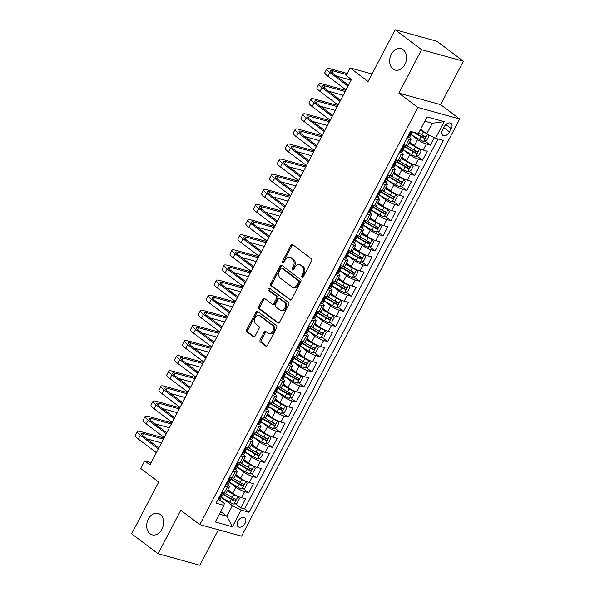 <?xml version="1.0" encoding="UTF-8"?>
<svg xmlns="http://www.w3.org/2000/svg" width="595" height="595" viewBox="0 0 595 595"><rect width="100%" height="100%" fill="white"/><g stroke="black" fill="none" stroke-linecap="round" stroke-linejoin="round"><path stroke-width="0.89" d="M302.074 277.225A1.19 0.878 -74.6 0 0 303.346 276.734L311.587 260.974A1.703 1.257 -74.6 0 0 311.326 258.706L292.643 244.627A1.703 1.257 -74.6 0 0 292.324 244.463A1.703 1.257 -74.6 0 0 290.836 245.326L282.595 261.086A1.19 0.878 -74.6 0 0 284.046 262.179L285.109 260.141A5.459 4.031 -74.6 0 1 289.884 257.39A5.459 4.031 -74.6 0 1 290.91 257.903L292.472 259.07A5.459 4.031 -74.6 0 1 293.313 266.322L292.242 268.367A1.19 0.878 -74.6 0 0 293.692 269.461L294.763 267.423A5.459 4.031 -74.6 0 1 299.53 264.663A5.459 4.031 -74.6 0 1 300.564 265.177L302.119 266.352A5.459 4.031 -74.6 0 1 302.959 273.603L301.896 275.641A1.19 0.878 -74.6 0 0 302.074 277.225M160.189 514.444A11.119 8.211 -74.6 0 0 158.084 513.403A11.119 8.211 -74.6 0 0 147.716 520.439A11.119 8.211 -74.6 0 0 150.074 533.789A11.119 8.211 -74.6 0 0 152.171 534.838A11.119 8.211 -74.6 0 0 162.547 527.795A11.119 8.211 -74.6 0 0 160.189 514.444M403.157 49.69A11.119 8.211 -74.6 0 0 401.052 48.649A11.119 8.211 -74.6 0 0 390.684 55.685A11.119 8.211 -74.6 0 0 393.042 69.035A11.119 8.211 -74.6 0 0 395.139 70.076A11.119 8.211 -74.6 0 0 405.515 63.04A11.119 8.211 -74.6 0 0 403.157 49.69M245.088 523.28A5.556 3.6 127 0 0 244.82 517.843A5.556 3.6 127 0 0 237.866 521.287A5.556 3.6 127 0 0 238.134 526.716A5.556 3.6 127 0 0 245.088 523.28M260.179 339.797A1.703 1.257 -74.6 0 0 260.439 342.066L265.682 346.015A1.703 1.257 -74.6 0 0 266.002 346.171A1.703 1.257 -74.6 0 0 267.497 345.316L276.645 327.808A1.703 1.257 -74.6 0 0 276.385 325.539L257.709 311.46A1.703 1.257 -74.6 0 0 257.382 311.297A1.703 1.257 -74.6 0 0 255.895 312.159L246.739 329.667A1.703 1.257 -74.6 0 0 247.007 331.928L253.336 336.703A1.703 1.257 -74.6 0 0 253.656 336.867A1.703 1.257 -74.6 0 0 255.143 336.004L259.063 328.507A1.703 1.257 -74.6 0 0 258.803 326.246L255.664 323.881A4.559 3.369 -74.6 0 1 254.697 318.399A4.559 3.369 -74.6 0 1 258.951 315.514A4.559 3.369 -74.6 0 1 259.814 315.938L272.108 325.212A4.559 3.369 -74.6 0 1 273.075 330.694A4.559 3.369 -74.6 0 1 268.821 333.579A4.559 3.369 -74.6 0 1 267.958 333.148L265.906 331.601A1.703 1.257 -74.6 0 0 265.586 331.445A1.703 1.257 -74.6 0 0 264.098 332.308L260.179 339.797L261.309 340.109A1.703 1.257 -74.6 0 0 261.569 342.378L266.582 346.156M421.587 49.682L398.866 93.132L440.642 104.653L463.356 61.196L421.587 49.682L395.154 29.75L368.089 81.515L350.12 67.964L346.171 75.52L351.452 79.507L149.97 464.911L144.682 460.932L140.732 468.488L158.701 482.039L131.644 533.804L158.069 553.729L199.846 565.25L218.402 529.751M398.866 93.132L417.898 107.479L199.816 524.626L180.791 510.279L158.069 553.729M289.802 299.88A1.703 1.257 -74.6 0 0 290.122 300.036A1.703 1.257 -74.6 0 0 291.617 299.173L300.765 281.673A1.703 1.257 -74.6 0 0 300.505 279.405L281.829 265.318A1.703 1.257 -74.6 0 0 281.502 265.162A1.703 1.257 -74.6 0 0 280.014 266.017L270.859 283.525A1.703 1.257 -74.6 0 0 271.127 285.793L290.486 300.066M288.709 304.737L279.553 322.245A1.703 1.257 -74.6 0 1 278.066 323.107A1.703 1.257 -74.6 0 1 277.739 322.944L259.063 308.864A1.703 1.257 -74.6 0 1 258.803 306.596L262.715 299.107A1.703 1.257 -74.6 0 1 264.21 298.244A1.703 1.257 -74.6 0 1 264.53 298.4L272.108 304.112A1.703 1.257 -74.6 0 0 272.428 304.276A1.703 1.257 -74.6 0 0 273.923 303.413L276.519 298.445A1.703 1.257 -74.6 0 0 276.259 296.176L268.367 290.234A1.19 0.878 -74.6 0 1 269.453 288.151L288.449 302.476A1.703 1.257 -74.6 0 1 288.709 304.737M395.154 29.75L436.931 41.271L463.356 61.196M235.308 503.712L240.819 507.87L245.557 498.803L241.436 497.665L244.597 491.619A6.947 1.316 -152.4 0 1 235.851 487.186L229.306 482.248M243.206 488.599L248.717 492.757L253.463 483.69L249.342 482.552L252.503 476.506A6.947 1.316 -152.4 0 1 243.757 472.073L237.204 467.135M251.105 473.486L256.624 477.644L261.361 468.57L257.241 467.439L260.402 461.393A6.947 1.316 -152.4 0 1 251.655 456.96L245.103 452.014M259.011 458.373L264.522 462.531L269.26 453.457L265.139 452.326L268.3 446.28A6.947 1.316 -152.4 0 1 259.561 441.847L253.009 436.901M266.91 443.253L272.421 447.41L277.166 438.344L273.046 437.206L276.206 431.167A6.947 1.316 -152.4 0 1 267.46 426.727L260.908 421.788M274.808 428.14L280.327 432.297L285.065 423.231L280.944 422.093L284.105 416.046A6.947 1.316 -152.4 0 1 275.359 411.614L268.806 406.675M282.714 413.027L288.225 417.184L292.971 408.118L288.85 406.98L292.004 400.933A6.947 1.316 -152.4 0 1 283.265 396.501L276.712 391.562M290.613 397.914L296.132 402.071L300.869 393.005L296.749 391.867L299.91 385.82A6.947 1.316 -152.4 0 1 291.163 381.388L284.611 376.449M298.519 382.801L304.03 386.958L308.768 377.892L304.647 376.754L307.808 370.707A6.947 1.316 -152.4 0 1 299.062 366.275L292.517 361.336M306.418 367.688L311.929 371.845L316.674 362.779L312.554 361.641L315.714 355.594A6.947 1.316 -152.4 0 1 306.968 351.162L300.416 346.223M314.316 352.575L319.835 356.732L324.572 347.659L320.452 346.528L323.613 340.481A6.947 1.316 -152.4 0 1 314.867 336.049L308.314 331.103M322.222 337.454L327.733 341.619L332.471 332.546L328.351 331.408L331.512 325.368A6.947 1.316 -152.4 0 1 322.773 320.928L316.22 315.99M330.121 322.341L335.632 326.499L340.377 317.433L336.257 316.295L339.418 310.248A6.947 1.316 -152.4 0 1 330.671 305.815L324.119 300.877M338.02 307.228L343.538 311.386L348.276 302.32L344.155 301.182L347.316 295.135A6.947 1.316 -152.4 0 1 338.57 290.702L332.017 285.764M345.926 292.115L351.437 296.273L356.182 287.207L352.062 286.069L355.215 280.022A6.947 1.316 -152.4 0 1 346.476 275.589L339.924 270.651M353.824 277.002L359.343 281.16L364.08 272.094L359.96 270.956L363.121 264.909A6.947 1.316 -152.4 0 1 354.375 260.476L347.822 255.538M361.73 261.889L367.241 266.047L371.979 256.981L367.859 255.843L371.02 249.796A6.947 1.316 -152.4 0 1 362.273 245.363L355.728 240.425M369.629 246.776L375.14 250.934L379.885 241.86L375.765 240.73L378.926 234.683A6.947 1.316 -152.4 0 1 370.179 230.25L363.627 225.304M377.528 231.663L383.046 235.821L387.784 226.747L383.663 225.617L386.824 219.57A6.947 1.316 -152.4 0 1 378.078 215.13L371.525 210.191M385.434 216.543L390.945 220.7L395.69 211.634L391.562 210.496L394.723 204.457A6.947 1.316 -152.4 0 1 385.984 200.017L379.432 195.078M393.332 201.43L398.843 205.587L403.589 196.521L399.468 195.383L402.629 189.336A6.947 1.316 -152.4 0 1 393.883 184.904L387.33 179.965M401.231 186.317L406.749 190.474L411.487 181.408L407.367 180.27L410.528 174.223A6.947 1.316 -152.4 0 1 401.781 169.791L395.229 164.852M409.137 171.204L414.648 175.361L419.393 166.295L415.273 165.157L418.426 159.11A6.947 1.316 -152.4 0 1 409.687 154.678L403.135 149.739M417.036 156.091L422.554 160.248L427.292 151.182L423.171 150.044A6.947 1.316 -152.4 0 1 414.425 145.611L409.672 142.026M241.436 497.665A6.947 1.316 27.6 0 1 232.69 493.233L227.937 489.648M249.342 482.552A6.947 1.316 27.6 0 1 240.596 478.12L235.843 474.535M257.241 467.439A6.947 1.316 27.6 0 1 248.494 463.007L243.742 459.422M265.139 452.326A6.947 1.316 27.6 0 1 256.4 447.886L251.64 444.301M273.046 437.206A6.947 1.316 27.6 0 1 264.299 432.773L259.546 429.188M280.944 422.093A6.947 1.316 27.6 0 1 272.198 417.66L267.445 414.075M288.85 406.98A6.947 1.316 27.6 0 1 280.104 402.547L275.351 398.962M296.749 391.867A6.947 1.316 27.6 0 1 288.002 387.434L283.25 383.849M304.647 376.754A6.947 1.316 27.6 0 1 295.901 372.321L291.148 368.736M312.554 361.641A6.947 1.316 27.6 0 1 303.807 357.208L299.054 353.623M320.452 346.528A6.947 1.316 27.6 0 1 311.706 342.088L306.953 338.503M328.351 331.408A6.947 1.316 27.6 0 1 319.612 326.975L314.852 323.39M336.257 316.295A6.947 1.316 27.6 0 1 327.51 311.862L322.758 308.277M344.155 301.182A6.947 1.316 27.6 0 1 335.409 296.749L330.656 293.164M352.062 286.069A6.947 1.316 27.6 0 1 343.315 281.636L338.562 278.051M359.96 270.956A6.947 1.316 27.6 0 1 351.214 266.523L346.461 262.938M367.859 255.843A6.947 1.316 27.6 0 1 359.12 251.41L354.36 247.825M375.765 240.73A6.947 1.316 27.6 0 1 367.018 236.289L362.266 232.704M383.663 225.617A6.947 1.316 27.6 0 1 374.917 221.176L370.164 217.591M391.562 210.496A6.947 1.316 27.6 0 1 382.823 206.063L378.063 202.479M399.468 195.383A6.947 1.316 27.6 0 1 390.722 190.95L385.969 187.365M407.367 180.27A6.947 1.316 27.6 0 1 398.62 175.837L393.868 172.252M415.273 165.157A6.947 1.316 27.6 0 1 406.526 160.724L401.774 157.139M444.287 126.69L442.546 130.015A5.385 3.488 127 0 0 442.806 135.281A5.385 3.488 127 0 0 449.545 131.941L451.285 128.617A5.385 3.488 127 0 0 451.025 123.351A5.385 3.488 127 0 0 444.287 126.69M417.898 107.479L459.675 119L241.592 536.147L199.816 524.626M240.819 507.87L244.597 508.911L249.037 512.258L443.416 140.457L435.51 138.278L426.771 133.845L420.62 129.204M249.037 512.258L241.139 510.079L232.444 526.709L215.286 521.979L223.973 505.348L216.074 503.169L410.446 131.369L418.352 133.548L427.039 116.917L444.205 121.648L435.51 138.278M424.942 140.978L430.453 145.135L426.332 143.997A6.947 1.316 -152.4 0 1 417.586 139.565L411.033 134.626M409.464 137.326A6.947 1.316 -152.4 0 1 411.1 139.297L407.939 145.344A6.947 1.316 -152.4 0 1 406.006 145.314L403.514 144.622M411.1 139.297A6.947 1.316 -152.4 0 1 409.167 139.267L406.675 138.576M221.786 492.244L224.278 492.935A6.947 1.316 27.6 0 0 226.204 492.965L229.365 486.918A6.947 1.316 -152.4 0 1 227.439 486.889L224.947 486.204M229.685 477.13L232.176 477.822A6.947 1.316 27.6 0 0 234.103 477.852L237.264 471.805A6.947 1.316 -152.4 0 1 235.337 471.776L232.846 471.084M237.584 462.018L240.083 462.709A6.947 1.316 27.6 0 0 242.009 462.739L245.17 456.692A6.947 1.316 -152.4 0 1 243.243 456.663L240.744 455.971M245.49 446.904L247.981 447.589A6.947 1.316 27.6 0 0 249.907 447.619L253.068 441.579A6.947 1.316 -152.4 0 1 251.142 441.549L248.65 440.858M253.388 431.791L255.88 432.476A6.947 1.316 27.6 0 0 257.813 432.505L260.974 426.459A6.947 1.316 -152.4 0 1 259.041 426.429L256.549 425.745M261.294 416.679L263.786 417.363A6.947 1.316 27.6 0 0 265.712 417.393L268.873 411.346A6.947 1.316 -152.4 0 1 266.947 411.316L264.455 410.632M269.193 401.565L271.684 402.25A6.947 1.316 27.6 0 0 273.611 402.279L276.772 396.233A6.947 1.316 -152.4 0 1 274.845 396.203L272.354 395.519M277.091 386.445L279.583 387.137A6.947 1.316 27.6 0 0 281.517 387.166L284.678 381.12A6.947 1.316 -152.4 0 1 282.744 381.09L280.252 380.406M284.998 371.332L287.489 372.024A6.947 1.316 27.6 0 0 289.415 372.054L292.576 366.007A6.947 1.316 -152.4 0 1 290.65 365.977L288.159 365.285M292.896 356.219L295.388 356.911A6.947 1.316 27.6 0 0 297.314 356.941L300.475 350.894A6.947 1.316 -152.4 0 1 298.549 350.864L296.057 350.172M300.795 341.106L303.294 341.79A6.947 1.316 27.6 0 0 305.22 341.82L308.381 335.781A6.947 1.316 -152.4 0 1 306.455 335.751L303.956 335.059M308.701 325.993L311.192 326.677A6.947 1.316 27.6 0 0 313.119 326.707L316.28 320.66A6.947 1.316 -152.4 0 1 314.353 320.631L311.862 319.946M316.6 310.88L319.091 311.564A6.947 1.316 27.6 0 0 321.025 311.594L324.186 305.547A6.947 1.316 -152.4 0 1 322.252 305.518L319.76 304.833M324.506 295.767L326.997 296.451A6.947 1.316 27.6 0 0 328.923 296.481L332.084 290.434A6.947 1.316 -152.4 0 1 330.158 290.405L327.666 289.72M332.404 280.647L334.896 281.338A6.947 1.316 27.6 0 0 336.822 281.368L339.983 275.321A6.947 1.316 -152.4 0 1 338.057 275.292L335.565 274.607M340.303 265.534L342.794 266.225A6.947 1.316 27.6 0 0 344.728 266.255L347.889 260.208A6.947 1.316 -152.4 0 1 345.955 260.179L343.464 259.487M348.209 250.421L350.7 251.112A6.947 1.316 27.6 0 0 352.627 251.142L355.788 245.095A6.947 1.316 -152.4 0 1 353.861 245.066L351.37 244.374M356.108 235.308L358.599 235.992A6.947 1.316 27.6 0 0 360.525 236.022L363.686 229.982A6.947 1.316 -152.4 0 1 361.76 229.953L359.268 229.261M364.006 220.195L366.505 220.879A6.947 1.316 27.6 0 0 368.431 220.909L371.592 214.862A6.947 1.316 -152.4 0 1 369.666 214.832L367.167 214.148M371.912 205.082L374.404 205.766A6.947 1.316 27.6 0 0 376.33 205.796L379.491 199.749A6.947 1.316 -152.4 0 1 377.565 199.719L375.073 199.035M379.811 189.969L382.302 190.653A6.947 1.316 27.6 0 0 384.236 190.683L387.397 184.636A6.947 1.316 -152.4 0 1 385.463 184.606L382.972 183.922M387.717 174.848L390.208 175.54A6.947 1.316 27.6 0 0 392.135 175.57L395.296 169.523A6.947 1.316 -152.4 0 1 393.369 169.493L390.878 168.809M395.615 159.735L398.107 160.427A6.947 1.316 27.6 0 0 400.033 160.457L403.194 154.41A6.947 1.316 -152.4 0 1 401.268 154.38L398.776 153.689M422.554 160.248L418.426 159.11M414.648 175.361L410.528 174.223M406.749 190.474L402.629 189.336M398.843 205.587L394.723 204.457M390.945 220.7L386.824 219.57M383.046 235.821L378.926 234.683M375.14 250.934L371.02 249.796M367.241 266.047L363.121 264.909M359.343 281.16L355.215 280.022M351.437 296.273L347.316 295.135M343.538 311.386L339.418 310.248M335.632 326.499L331.512 325.368M327.733 341.619L323.613 340.481M319.835 356.732L315.714 355.594M311.929 371.845L307.808 370.707M304.03 386.958L299.91 385.82M296.132 402.071L292.004 400.933M288.225 417.184L284.105 416.046M280.327 432.297L276.206 431.167M272.421 447.41L268.3 446.28M264.522 462.531L260.402 461.393M256.624 477.644L252.503 476.506M248.717 492.757L244.597 491.619M244.597 508.911L438.002 138.962M430.453 145.135L434.343 137.683M220.715 511.588L226.859 516.229L232.392 505.646L221.4 497.361M426.771 133.845L432.297 123.262L424.808 121.194M440.642 104.653L459.675 119M151.123 462.702L144.682 460.932M372.016 74.003L350.12 67.964M219.369 514.162L226.859 516.229L232.444 526.709M219.83 500.06L224.263 503.407L223.973 505.348M401.558 152.439A6.947 1.316 -152.4 0 1 403.194 154.41M393.659 167.552A6.947 1.316 -152.4 0 1 395.296 169.523M385.753 182.665A6.947 1.316 -152.4 0 1 387.397 184.636M377.855 197.778A6.947 1.316 -152.4 0 1 379.491 199.749M369.956 212.891A6.947 1.316 -152.4 0 1 371.592 214.862M362.05 228.011A6.947 1.316 -152.4 0 1 363.686 229.982M354.151 243.124A6.947 1.316 -152.4 0 1 355.788 245.095M346.253 258.237A6.947 1.316 -152.4 0 1 347.889 260.208M338.347 273.35A6.947 1.316 -152.4 0 1 339.983 275.321M330.448 288.463A6.947 1.316 -152.4 0 1 332.084 290.434M322.542 303.576A6.947 1.316 -152.4 0 1 324.186 305.547M314.643 318.689A6.947 1.316 -152.4 0 1 316.28 320.66M306.745 333.81A6.947 1.316 -152.4 0 1 308.381 335.781M298.839 348.923A6.947 1.316 -152.4 0 1 300.475 350.894M290.94 364.036A6.947 1.316 -152.4 0 1 292.576 366.007M283.041 379.149A6.947 1.316 -152.4 0 1 284.678 381.12M275.135 394.262A6.947 1.316 -152.4 0 1 276.772 396.233M267.237 409.375A6.947 1.316 -152.4 0 1 268.873 411.346M259.331 424.488A6.947 1.316 -152.4 0 1 260.974 426.459M251.432 439.608A6.947 1.316 -152.4 0 1 253.068 441.579M243.534 454.721A6.947 1.316 -152.4 0 1 245.17 456.692M235.627 469.834A6.947 1.316 -152.4 0 1 237.264 471.805M227.729 484.947A6.947 1.316 -152.4 0 1 229.365 486.918M232.392 505.646L241.139 510.079M432.297 123.262L444.205 121.648M302.944 277.203A1.19 0.878 -74.6 0 1 303.019 275.954L304.09 273.916A5.459 4.031 -74.6 0 0 303.249 266.664L302.119 266.352M299.53 264.663L300.661 264.976A5.459 4.031 -74.6 0 1 301.695 265.489L303.249 266.664M289.884 257.39L291.014 257.702A5.459 4.031 -74.6 0 1 292.041 258.208L293.603 259.383A5.459 4.031 -74.6 0 1 294.436 266.634L293.372 268.672A1.19 0.878 -74.6 0 0 293.298 269.929M292.874 244.798A1.703 1.257 -74.6 0 0 291.959 245.638L283.718 261.398A1.19 0.878 -74.6 0 0 283.644 262.648M282.052 265.489A1.703 1.257 -74.6 0 0 281.145 266.329L271.989 283.837A1.703 1.257 -74.6 0 0 272.25 286.106L290.702 300.014M298.459 282.209A1.19 0.878 -74.6 0 0 298.281 280.617L281.881 268.256A1.19 0.878 -74.6 0 0 280.609 268.747L279.486 270.896A5.459 4.031 -74.6 0 0 280.327 278.148L291.535 286.604A5.459 4.031 -74.6 0 0 292.569 287.11A5.459 4.031 -74.6 0 0 297.336 284.358L298.459 282.209L299.59 282.521A1.19 0.878 -74.6 0 0 299.404 280.929L298.281 280.617M282.536 268.434A1.19 0.878 -74.6 0 1 283.012 268.568L299.404 280.929M292.569 287.11L293.692 287.422A5.459 4.031 -74.6 0 0 298.467 284.67L297.336 284.358M299.59 282.521L298.467 284.67M278.646 323.085L260.193 309.169L259.063 308.864M264.76 298.571A1.703 1.257 -74.6 0 0 263.845 299.411L259.933 306.908A1.703 1.257 -74.6 0 0 260.193 309.169M273.239 304.424A1.703 1.257 -74.6 0 0 273.559 304.588A1.703 1.257 -74.6 0 0 275.046 303.725L277.649 298.757A1.703 1.257 -74.6 0 0 277.382 296.488L269.498 290.538L268.367 290.234M269.818 288.426A1.19 0.878 -74.6 0 0 269.498 290.538M279.97 310.04A4.559 3.369 -74.6 0 0 280.833 310.471A4.559 3.369 -74.6 0 0 285.087 307.585A4.559 3.369 -74.6 0 0 284.12 302.104L279.784 298.839A1.703 1.257 -74.6 0 0 279.464 298.675A1.703 1.257 -74.6 0 0 277.969 299.538L275.373 304.506A1.703 1.257 -74.6 0 0 275.634 306.775L279.97 310.04M280.833 310.471L281.956 310.783A4.559 3.369 -74.6 0 0 286.21 307.89A4.559 3.369 -74.6 0 0 285.243 302.416L284.12 302.104M279.464 298.675L280.587 298.988A1.703 1.257 -74.6 0 1 280.914 299.151L285.243 302.416M266.136 331.772A1.703 1.257 -74.6 0 0 265.221 332.62L261.309 340.109M268.821 333.579L269.952 333.892A4.559 3.369 -74.6 0 0 274.206 330.999A4.559 3.369 -74.6 0 0 273.239 325.524L272.108 325.212M258.951 315.514L260.075 315.826A4.559 3.369 -74.6 0 1 260.937 316.25L273.239 325.524M257.933 311.631A1.703 1.257 -74.6 0 0 257.025 312.472L247.87 329.972A1.703 1.257 -74.6 0 0 248.13 332.241L254.236 336.844M425.946 133.221A4.604 0.87 -152.4 0 1 423.387 131.926L420.182 130.045M424.101 131.837A2.343 0.446 -152.4 0 1 424.079 131.822L420.382 129.65M427.998 134.47L429.017 135.943L426.645 140.48L423.595 141.365A4.604 0.87 -152.4 0 1 419.438 139.483L411.063 134.567M413.384 132.172L420.94 136.612A4.604 0.87 27.6 0 0 424.123 138.166C425.477 137.928 425.797 137.326 425.068 136.352A4.604 0.87 -152.4 0 1 421.885 134.797L418.679 132.916M424.138 135.965L422.599 137.014A2.343 0.446 -152.4 0 1 421.632 136.508L415.02 132.625M407.858 136.315L408.468 137.192A4.604 0.87 27.6 0 0 409.687 137.2L411.19 134.329A4.604 0.87 27.6 0 0 411.041 133.882L410.654 133.369M408.468 137.192L407.701 136.619M347.227 73.497L330.448 68.871A13.023 2.462 27.6 0 0 326.834 68.819A13.023 2.462 27.6 0 0 329.913 72.516L347.986 86.141M326.834 68.819L324.863 72.597A13.023 2.462 27.6 0 0 327.934 76.294L346.007 89.927M412.447 131.919L412.134 132.514A4.604 0.87 -152.4 0 1 411.636 132.648L410.684 134.455A4.604 0.87 27.6 0 0 411.19 134.329M348.492 85.174L332.731 73.297A8.687 1.644 -152.4 0 1 330.686 70.827A8.687 1.644 -152.4 0 1 333.096 70.865L346.647 74.606M336.487 76.123L351.117 80.154M403.165 149.68L411.532 154.596A4.604 0.87 -152.4 0 0 415.697 156.478L418.746 155.593L421.111 151.056L419.646 148.921A4.604 0.87 -152.4 0 1 415.488 147.039L409.033 143.254M419.646 148.921L418.687 148.2M417.742 147.701A2.343 0.446 -152.4 0 1 416.18 146.935L409.234 142.86M404.667 146.809L413.034 151.725A4.604 0.87 27.6 0 0 416.217 153.279C417.578 153.041 417.891 152.439 417.169 151.465A4.604 0.87 -152.4 0 1 413.986 149.91L406.259 145.373M416.24 151.078L414.7 152.127A2.343 0.446 -152.4 0 1 413.733 151.621L404.868 146.422M395.259 164.793L403.633 169.709A4.604 0.87 -152.4 0 0 407.791 171.598L410.84 170.706L413.213 166.169L411.74 164.034A4.604 0.87 -152.4 0 1 407.582 162.152L401.127 158.367M411.74 164.034L410.788 163.32M409.836 162.814A2.343 0.446 -152.4 0 1 408.282 162.048L401.335 157.972M396.761 161.922L405.136 166.838A4.604 0.87 27.6 0 0 408.319 168.392C409.672 168.154 409.992 167.552 409.263 166.578A4.604 0.87 -152.4 0 1 406.08 165.023L398.36 160.494M408.341 166.191L406.794 167.247A2.343 0.446 -152.4 0 1 405.827 166.734L396.969 161.535M387.36 179.913L395.735 184.822A4.604 0.87 -152.4 0 0 399.892 186.711L402.941 185.819L405.314 181.289L403.841 179.155A4.604 0.87 -152.4 0 1 399.684 177.265L393.228 173.48M403.841 179.155L402.889 178.433M401.937 177.927A2.343 0.446 -152.4 0 1 400.376 177.161L393.429 173.085M388.862 177.035L397.229 181.951A4.604 0.87 27.6 0 0 400.413 183.505C401.774 183.275 402.094 182.665 401.365 181.691A4.604 0.87 -152.4 0 1 398.181 180.136L390.454 175.607M400.435 181.304L398.895 182.36A2.343 0.446 -152.4 0 1 397.929 181.847L389.063 176.648M379.461 195.026L387.828 199.935A4.604 0.87 -152.4 0 0 391.993 201.824L395.035 200.932L397.408 196.402L395.943 194.267A4.604 0.87 -152.4 0 1 391.778 192.378L385.329 188.593M395.943 194.267L394.983 193.546M394.039 193.048A2.343 0.446 -152.4 0 1 392.477 192.274L385.53 188.198M380.956 192.155L389.331 197.064A4.604 0.87 27.6 0 0 392.514 198.618C393.875 198.388 394.188 197.778 393.459 196.804A4.604 0.87 -152.4 0 1 390.283 195.249L382.555 190.72M392.536 196.417L390.989 197.473A2.343 0.446 -152.4 0 1 390.022 196.96L381.164 191.761M399.959 151.428L400.561 152.313A4.604 0.87 27.6 0 0 401.789 152.313L403.291 149.442A4.604 0.87 27.6 0 0 403.142 148.995L402.748 148.482M400.561 152.313L399.803 151.732M404.258 144.83L403.254 145.121M345.769 90.388L322.55 83.984A13.023 2.462 27.6 0 0 318.935 83.932A13.023 2.462 27.6 0 0 322.007 87.629L340.08 101.262M318.935 83.932L316.957 87.71A13.023 2.462 27.6 0 0 320.036 91.407L338.109 105.04M405.515 145.173L404.236 147.627A4.604 0.87 -152.4 0 1 403.73 147.761L402.785 149.576A4.604 0.87 27.6 0 0 403.291 149.442M340.593 100.287L324.833 88.41A8.687 1.644 -152.4 0 1 322.78 85.94A8.687 1.644 -152.4 0 1 325.19 85.977L345.189 91.496M328.581 91.236L343.211 95.274M392.06 166.541L392.663 167.426A4.604 0.87 27.6 0 0 393.883 167.426L395.385 164.555A4.604 0.87 27.6 0 0 395.236 164.108L394.849 163.603M392.663 167.426L391.897 166.845M396.359 159.943L395.355 160.233M337.863 105.501L314.643 99.097A13.023 2.462 27.6 0 0 311.029 99.045A13.023 2.462 27.6 0 0 314.108 102.742L332.181 116.375M311.029 99.045L309.058 102.823A13.023 2.462 27.6 0 0 312.13 106.52L330.203 120.153M397.616 160.293L396.337 162.74A4.604 0.87 -152.4 0 1 395.831 162.874L394.879 164.689A4.604 0.87 27.6 0 0 395.385 164.555M332.687 115.408L316.934 103.523A8.687 1.644 -152.4 0 1 314.881 101.053A8.687 1.644 -152.4 0 1 317.291 101.09L337.291 106.609M320.683 106.349L335.312 110.387M384.154 181.654L384.764 182.539A4.604 0.87 27.6 0 0 385.984 182.539L387.486 179.668A4.604 0.87 27.6 0 0 387.338 179.221L386.951 178.716M384.764 182.539L383.998 181.958M388.453 175.056L387.457 175.346M329.965 120.614L306.745 114.218A13.023 2.462 27.6 0 0 303.13 114.158A13.023 2.462 27.6 0 0 306.209 117.862L324.282 131.488M303.13 114.158L301.152 117.936A13.023 2.462 27.6 0 0 304.231 121.64L322.304 135.266M389.718 175.406L388.431 177.853A4.604 0.87 -152.4 0 1 387.925 177.987L386.981 179.802A4.604 0.87 27.6 0 0 387.486 179.668M324.788 130.521L309.028 118.636A8.687 1.644 -152.4 0 1 306.975 116.166A8.687 1.644 -152.4 0 1 309.385 116.211L329.385 121.722M312.784 121.469L327.414 125.5M376.256 196.774L376.858 197.652A4.604 0.87 27.6 0 0 378.085 197.659L379.58 194.781A4.604 0.87 27.6 0 0 379.439 194.334L379.045 193.829M376.858 197.652L376.1 197.071M380.555 190.169L379.55 190.459M322.059 135.727L298.846 129.331A13.023 2.462 27.6 0 0 295.232 129.271A13.023 2.462 27.6 0 0 298.303 132.975L316.376 146.601M295.232 129.271L293.253 133.049A13.023 2.462 27.6 0 0 296.332 136.753L314.405 150.379M381.812 190.519L380.532 192.973A4.604 0.87 -152.4 0 1 380.026 193.1L379.082 194.915A4.604 0.87 27.6 0 0 379.58 194.781M316.882 145.634L301.13 133.749A8.687 1.644 -152.4 0 1 299.077 131.287A8.687 1.644 -152.4 0 1 301.487 131.324L321.486 136.835M304.878 136.582L319.508 140.613M371.555 210.139L379.93 215.055A4.604 0.87 -152.4 0 0 384.087 216.937L387.137 216.052L389.509 211.515L388.037 209.38A4.604 0.87 -152.4 0 1 383.879 207.491L377.423 203.706M388.037 209.38L387.085 208.659M386.133 208.161A2.343 0.446 -152.4 0 1 384.571 207.395L377.632 203.312M373.058 207.268L381.432 212.177A4.604 0.87 27.6 0 0 384.615 213.731C385.969 213.501 386.289 212.898 385.56 211.917A4.604 0.87 -152.4 0 1 382.377 210.37L374.657 205.833M384.638 211.53L383.091 212.586A2.343 0.446 -152.4 0 1 382.124 212.073L373.266 206.874M368.357 211.887L368.959 212.765A4.604 0.87 27.6 0 0 370.179 212.772L371.682 209.901A4.604 0.87 27.6 0 0 371.533 209.455L371.146 208.942M368.959 212.765L368.193 212.192M372.649 205.282L371.652 205.572M314.16 150.847L290.94 144.444A13.023 2.462 27.6 0 0 287.325 144.384A13.023 2.462 27.6 0 0 290.405 148.088L308.478 161.714M287.325 144.384L285.355 148.162A13.023 2.462 27.6 0 0 288.426 151.866L306.499 165.492M373.913 205.632L372.634 208.086A4.604 0.87 -152.4 0 1 372.128 208.213L371.176 210.028A4.604 0.87 27.6 0 0 371.682 209.901M308.983 160.747L293.223 148.862A8.687 1.644 -152.4 0 1 291.178 146.4A8.687 1.644 -152.4 0 1 293.588 146.437L313.58 151.948M296.979 151.695L311.609 155.726M363.657 225.252L372.024 230.168A4.604 0.87 -152.4 0 0 376.189 232.05L379.238 231.165L381.603 226.628L380.138 224.493A4.604 0.87 -152.4 0 1 375.981 222.612L369.525 218.819M380.138 224.493L379.179 223.772M378.234 223.274A2.343 0.446 -152.4 0 1 376.672 222.508L369.726 218.432M365.159 222.381L373.526 227.297A4.604 0.87 27.6 0 0 376.709 228.844C378.07 228.614 378.383 228.011 377.661 227.037A4.604 0.87 -152.4 0 1 374.478 225.483L366.751 220.946M376.732 226.643L375.192 227.699A2.343 0.446 -152.4 0 1 374.225 227.193L365.36 221.987M360.451 227L361.061 227.878A4.604 0.87 27.6 0 0 362.281 227.885L363.783 225.014A4.604 0.87 27.6 0 0 363.634 224.568L363.24 224.055M361.061 227.878L360.295 227.305M364.75 220.395L363.753 220.693M306.261 165.96L283.041 159.557A13.023 2.462 27.6 0 0 279.427 159.497A13.023 2.462 27.6 0 0 282.506 163.201L300.579 176.827M279.427 159.497L277.449 163.275A13.023 2.462 27.6 0 0 280.528 166.979L298.601 180.605M366.014 220.745L364.728 223.199A4.604 0.87 -152.4 0 1 364.222 223.326L363.277 225.141A4.604 0.87 27.6 0 0 363.783 225.014M301.085 175.86L285.325 163.982A8.687 1.644 -152.4 0 1 283.272 161.513A8.687 1.644 -152.4 0 1 285.682 161.55L305.681 167.061M289.081 166.808L303.703 170.839M355.75 240.365L364.125 245.281A4.604 0.87 -152.4 0 0 368.283 247.163L371.332 246.278L373.705 241.741L372.239 239.607A4.604 0.87 -152.4 0 1 368.074 237.725L361.619 233.932M372.239 239.607L371.28 238.885M370.335 238.387A2.343 0.446 -152.4 0 1 368.774 237.621L361.827 233.545M357.253 237.494L365.628 242.41A4.604 0.87 27.6 0 0 368.811 243.965C370.172 243.727 370.484 243.124 369.755 242.15A4.604 0.87 -152.4 0 1 366.572 240.596L358.852 236.059M368.833 241.763L367.286 242.812A2.343 0.446 -152.4 0 1 366.319 242.306L357.461 237.1M352.552 242.113L353.155 242.991A4.604 0.87 27.6 0 0 354.375 242.998L355.877 240.127A4.604 0.87 27.6 0 0 355.728 239.681L355.341 239.168M353.155 242.991L352.389 242.418M356.851 235.508L355.847 235.806M298.355 181.073L275.143 174.67A13.023 2.462 27.6 0 0 271.528 174.618A13.023 2.462 27.6 0 0 274.6 178.314L292.673 191.94M271.528 174.618L269.55 178.396A13.023 2.462 27.6 0 0 272.629 182.092L290.702 195.718M358.108 235.858L356.829 238.312A4.604 0.87 -152.4 0 1 356.323 238.446L355.371 240.254A4.604 0.87 27.6 0 0 355.877 240.127M293.179 190.973L277.426 179.095A8.687 1.644 -152.4 0 1 275.373 176.626A8.687 1.644 -152.4 0 1 277.783 176.663L297.783 182.174M281.175 181.921L295.804 185.952M347.852 255.478L356.226 260.394A4.604 0.87 -152.4 0 0 360.384 262.276L363.433 261.391L365.806 256.854L364.333 254.72A4.604 0.87 -152.4 0 1 360.176 252.838L353.72 249.045M364.333 254.72L363.381 253.998M362.429 253.5A2.343 0.446 -152.4 0 1 360.868 252.734L353.928 248.658M349.354 252.607L357.729 257.523A4.604 0.87 27.6 0 0 360.905 259.078C362.266 258.84 362.586 258.237 361.857 257.263A4.604 0.87 -152.4 0 1 358.673 255.709L350.953 251.172M360.927 256.876L359.387 257.925A2.343 0.446 -152.4 0 1 358.421 257.419L349.555 252.221M344.646 257.226L345.256 258.111A4.604 0.87 27.6 0 0 346.476 258.111L347.978 255.24A4.604 0.87 27.6 0 0 347.83 254.794L347.443 254.281M345.256 258.111L344.49 257.531M348.945 250.629L347.949 250.919M290.457 196.186L267.237 189.783A13.023 2.462 27.6 0 0 263.622 189.731A13.023 2.462 27.6 0 0 266.701 193.427L284.774 207.06M263.622 189.731L261.651 193.509A13.023 2.462 27.6 0 0 264.723 197.205L282.796 210.838M350.21 250.971L348.923 253.425A4.604 0.87 -152.4 0 1 348.425 253.559L347.473 255.374A4.604 0.87 27.6 0 0 347.978 255.24M285.28 206.086L269.52 194.208A8.687 1.644 -152.4 0 1 267.475 191.739A8.687 1.644 -152.4 0 1 269.885 191.776L289.877 197.295M273.276 197.034L287.906 201.073M339.953 270.591L348.32 275.507A4.604 0.87 -152.4 0 0 352.485 277.396L355.535 276.504L357.9 271.967L356.435 269.833A4.604 0.87 -152.4 0 1 352.277 267.951L345.821 264.165M356.435 269.833L355.475 269.118M354.531 268.613A2.343 0.446 -152.4 0 1 352.969 267.847L346.022 263.771M341.456 267.72L349.823 272.636A4.604 0.87 27.6 0 0 353.006 274.191C354.367 273.953 354.68 273.35 353.958 272.376A4.604 0.87 -152.4 0 1 350.775 270.822L343.047 266.292M353.028 271.989L351.489 273.046A2.343 0.446 -152.4 0 1 350.522 272.532L341.656 267.334M336.748 272.339L337.35 273.224A4.604 0.87 27.6 0 0 338.577 273.224L340.08 270.353A4.604 0.87 27.6 0 0 339.931 269.907L339.537 269.401M337.35 273.224L336.591 272.644M341.047 265.742L340.043 266.032M282.558 211.299L259.338 204.896A13.023 2.462 27.6 0 0 255.724 204.844A13.023 2.462 27.6 0 0 258.795 208.54L276.868 222.173M255.724 204.844L253.745 208.622A13.023 2.462 27.6 0 0 256.824 212.318L274.897 225.951M342.304 266.084L341.024 268.538A4.604 0.87 -152.4 0 1 340.519 268.672L339.574 270.487A4.604 0.87 27.6 0 0 340.08 270.353M277.382 221.206L261.622 209.321A8.687 1.644 -152.4 0 1 259.569 206.852A8.687 1.644 -152.4 0 1 261.978 206.889L281.978 212.408M265.37 212.147L280 216.186M332.047 285.712L340.422 290.62A4.604 0.87 -152.4 0 0 344.579 292.509L347.629 291.617L350.001 287.088L348.529 284.953A4.604 0.87 -152.4 0 1 344.371 283.064L337.915 279.278M348.529 284.953L347.577 284.232M346.625 283.726A2.343 0.446 -152.4 0 1 345.07 282.96L338.124 278.884M333.55 282.833L341.924 287.749A4.604 0.87 27.6 0 0 345.107 289.304C346.461 289.073 346.781 288.463 346.052 287.489A4.604 0.87 -152.4 0 1 342.869 285.935L335.149 281.405M345.13 287.102L343.583 288.159A2.343 0.446 -152.4 0 1 342.616 287.645L333.758 282.447M328.849 287.452L329.452 288.337A4.604 0.87 27.6 0 0 330.671 288.337L332.174 285.466A4.604 0.87 27.6 0 0 332.025 285.02L331.638 284.514M329.452 288.337L328.685 287.757M333.148 280.855L332.144 281.145M274.652 226.412L251.432 220.016A13.023 2.462 27.6 0 0 247.817 219.957A13.023 2.462 27.6 0 0 250.897 223.653L268.97 237.286M247.817 219.957L245.847 223.735A13.023 2.462 27.6 0 0 248.918 227.439L266.991 241.064M334.405 281.204L333.126 283.651A4.604 0.87 -152.4 0 1 332.62 283.785L331.668 285.6A4.604 0.87 27.6 0 0 332.174 285.466M269.476 236.319L253.723 224.434A8.687 1.644 -152.4 0 1 251.67 221.965A8.687 1.644 -152.4 0 1 254.08 222.002L274.072 227.521M257.471 227.268L272.101 231.299M324.149 300.825L332.523 305.733A4.604 0.87 -152.4 0 0 336.681 307.622L339.73 306.73L342.103 302.2L340.63 300.066A4.604 0.87 -152.4 0 1 336.472 298.177L330.017 294.391M340.63 300.066L339.678 299.345M338.726 298.846A2.343 0.446 -152.4 0 1 337.164 298.073L330.218 293.997M325.651 297.954L334.018 302.862A4.604 0.87 27.6 0 0 337.201 304.417C338.562 304.186 338.882 303.576 338.153 302.602A4.604 0.87 -152.4 0 1 334.97 301.048L327.243 296.518M337.224 302.215L335.684 303.272A2.343 0.446 -152.4 0 1 334.717 302.758L325.852 297.56M320.943 302.565L321.553 303.45A4.604 0.87 27.6 0 0 322.773 303.457L324.275 300.579A4.604 0.87 27.6 0 0 324.126 300.133L323.739 299.627M321.553 303.45L320.787 302.87M325.242 295.968L324.245 296.258M266.753 241.525L243.534 235.129A13.023 2.462 27.6 0 0 239.919 235.07A13.023 2.462 27.6 0 0 242.998 238.774L261.071 252.399M239.919 235.07L237.941 238.848A13.023 2.462 27.6 0 0 241.02 242.552L259.093 256.177M326.506 296.317L325.22 298.772A4.604 0.87 -152.4 0 1 324.714 298.898L323.769 300.713A4.604 0.87 27.6 0 0 324.275 300.579M261.577 251.432L245.817 239.547A8.687 1.644 -152.4 0 1 243.764 237.085A8.687 1.644 -152.4 0 1 246.174 237.122L266.173 242.634M249.573 242.381L264.202 246.412M316.25 315.938L324.617 320.854A4.604 0.87 -152.4 0 0 328.782 322.735L331.824 321.843L334.197 317.313L332.731 315.179A4.604 0.87 -152.4 0 1 328.566 313.29L322.118 309.504M332.731 315.179L331.772 314.458M330.827 313.959A2.343 0.446 -152.4 0 1 329.266 313.186L322.319 309.11M317.745 313.067L326.12 317.975A4.604 0.87 27.6 0 0 329.303 319.53C330.664 319.299 330.976 318.697 330.247 317.715A4.604 0.87 -152.4 0 1 327.072 316.168L319.344 311.631M329.325 317.328L327.778 318.385A2.343 0.446 -152.4 0 1 326.811 317.871L317.953 312.673M313.044 317.685L313.647 318.563A4.604 0.87 27.6 0 0 314.874 318.57L316.369 315.7A4.604 0.87 27.6 0 0 316.228 315.253L315.833 314.74M313.647 318.563L312.888 317.99M317.343 311.081L316.339 311.371M258.847 256.646L235.635 250.242A13.023 2.462 27.6 0 0 232.02 250.183A13.023 2.462 27.6 0 0 235.092 253.887L253.165 267.512M232.02 250.183L230.042 253.961A13.023 2.462 27.6 0 0 233.121 257.665L251.194 271.29M318.6 311.43L317.321 313.885A4.604 0.87 -152.4 0 1 316.815 314.011L315.871 315.826A4.604 0.87 27.6 0 0 316.369 315.7M253.671 266.545L237.918 254.66A8.687 1.644 -152.4 0 1 235.865 252.198A8.687 1.644 -152.4 0 1 238.275 252.235L258.275 257.747M241.667 257.494L256.296 261.525M308.344 331.051L316.719 335.967A4.604 0.87 -152.4 0 0 320.876 337.848L323.925 336.963L326.298 332.426L324.825 330.292A4.604 0.87 -152.4 0 1 320.668 328.41L314.212 324.617M324.825 330.292L323.873 329.571M322.921 329.072A2.343 0.446 -152.4 0 1 321.36 328.306L314.42 324.23M309.846 328.18L318.221 333.096A4.604 0.87 27.6 0 0 321.404 334.643C322.758 334.412 323.078 333.81 322.349 332.836A4.604 0.87 -152.4 0 1 319.165 331.281L311.445 326.744M321.419 332.441L319.879 333.498A2.343 0.446 -152.4 0 1 318.913 332.992L310.055 327.786M305.146 332.798L305.748 333.676A4.604 0.87 27.6 0 0 306.968 333.683L308.47 330.813A4.604 0.87 27.6 0 0 308.322 330.366L307.935 329.853M305.748 333.676L304.982 333.103M309.437 326.194L308.441 326.491M250.949 271.759L227.729 265.355A13.023 2.462 27.6 0 0 224.114 265.296A13.023 2.462 27.6 0 0 227.193 269L245.266 282.625M224.114 265.296L222.143 269.074A13.023 2.462 27.6 0 0 225.215 272.778L243.288 286.403M310.702 326.543L309.422 328.998A4.604 0.87 -152.4 0 1 308.917 329.124L307.965 330.939A4.604 0.87 27.6 0 0 308.47 330.813M245.772 281.658L230.012 269.78A8.687 1.644 -152.4 0 1 227.967 267.311A8.687 1.644 -152.4 0 1 230.377 267.348L250.369 272.86M233.768 272.607L248.398 276.638M300.445 346.164L308.812 351.08A4.604 0.87 -152.4 0 0 312.977 352.961L316.027 352.076L318.392 347.539L316.927 345.405A4.604 0.87 -152.4 0 1 312.769 343.523L306.313 339.73M316.927 345.405L315.967 344.683M315.023 344.185A2.343 0.446 -152.4 0 1 313.461 343.419L306.514 339.343M301.948 343.293L310.315 348.209A4.604 0.87 27.6 0 0 313.498 349.763C314.859 349.525 315.171 348.923 314.45 347.949A4.604 0.87 -152.4 0 1 311.267 346.394L303.539 341.857M313.52 347.562L311.981 348.611A2.343 0.446 -152.4 0 1 311.014 348.105L302.148 342.899M297.24 347.911L297.85 348.789A4.604 0.87 27.6 0 0 299.069 348.796L300.572 345.926A4.604 0.87 27.6 0 0 300.423 345.479L300.029 344.966M297.85 348.789L297.084 348.216M301.539 341.307L300.542 341.604M243.05 286.872L219.83 280.468A13.023 2.462 27.6 0 0 216.216 280.416A13.023 2.462 27.6 0 0 219.287 284.113L237.368 297.738M216.216 280.416L214.237 284.194A13.023 2.462 27.6 0 0 217.316 287.891L235.389 301.516M302.803 341.656L301.516 344.111A4.604 0.87 -152.4 0 1 301.011 344.245L300.066 346.052A4.604 0.87 27.6 0 0 300.572 345.926M237.874 296.771L222.113 284.893A8.687 1.644 -152.4 0 1 220.061 282.424A8.687 1.644 -152.4 0 1 222.471 282.461L242.47 287.973M225.869 287.72L240.492 291.751M292.539 361.277L300.914 366.193A4.604 0.87 -152.4 0 0 305.071 368.074L308.121 367.189L310.493 362.653L309.028 360.518A4.604 0.87 -152.4 0 1 304.863 358.636L298.407 354.843M309.028 360.518L308.069 359.796M307.124 359.298A2.343 0.446 -152.4 0 1 305.562 358.532L298.616 354.456M294.042 358.406L302.416 363.322A4.604 0.87 27.6 0 0 305.599 364.876C306.961 364.638 307.273 364.036 306.544 363.062A4.604 0.87 -152.4 0 1 303.361 361.507L295.641 356.97M305.622 362.675L304.075 363.724A2.343 0.446 -152.4 0 1 303.108 363.218L294.25 358.012M289.341 363.024L289.943 363.902A4.604 0.87 27.6 0 0 291.163 363.909L292.666 361.039A4.604 0.87 27.6 0 0 292.517 360.592L292.13 360.079M289.943 363.902L289.177 363.329M293.64 356.427L292.636 356.717M235.144 301.985L211.932 295.581A13.023 2.462 27.6 0 0 208.309 295.529A13.023 2.462 27.6 0 0 211.389 299.226L229.462 312.858M208.309 295.529L206.339 299.307A13.023 2.462 27.6 0 0 209.418 303.004L227.491 316.637M294.897 356.769L293.618 359.224A4.604 0.87 -152.4 0 1 293.112 359.358L292.16 361.172A4.604 0.87 27.6 0 0 292.666 361.039M229.968 311.884L214.215 300.006A8.687 1.644 -152.4 0 1 212.162 297.537A8.687 1.644 -152.4 0 1 214.572 297.574L234.571 303.093M217.963 302.833L232.593 306.871M284.641 376.39L293.015 381.306A4.604 0.87 -152.4 0 0 297.173 383.187L300.222 382.302L302.595 377.766L301.122 375.631A4.604 0.87 -152.4 0 1 296.964 373.749L290.509 369.964M301.122 375.631L300.17 374.917M299.218 374.411A2.343 0.446 -152.4 0 1 297.656 373.645L290.717 369.569M286.143 373.519L294.518 378.435A4.604 0.87 27.6 0 0 297.693 379.989C299.054 379.751 299.374 379.149 298.645 378.175A4.604 0.87 -152.4 0 1 295.462 376.62L287.742 372.091M297.716 377.788L296.176 378.844A2.343 0.446 -152.4 0 1 295.209 378.331L286.344 373.132M281.435 378.137L282.045 379.022A4.604 0.87 27.6 0 0 283.265 379.022L284.767 376.152A4.604 0.87 27.6 0 0 284.618 375.705L284.232 375.2M282.045 379.022L281.279 378.442M285.734 371.54L284.737 371.83M227.245 317.098L204.025 310.694A13.023 2.462 27.6 0 0 200.411 310.642A13.023 2.462 27.6 0 0 203.49 314.339L221.563 327.971M200.411 310.642L198.44 314.42A13.023 2.462 27.6 0 0 201.512 318.117L219.585 331.75M286.998 371.882L285.712 374.337A4.604 0.87 -152.4 0 1 285.213 374.471L284.261 376.285A4.604 0.87 27.6 0 0 284.767 376.152M222.069 326.997L206.309 315.119A8.687 1.644 -152.4 0 1 204.263 312.65A8.687 1.644 -152.4 0 1 206.673 312.687L226.665 318.206M210.065 317.946L224.694 321.984M276.742 391.503L285.109 396.419A4.604 0.87 -152.4 0 0 289.274 398.308L292.324 397.415L294.689 392.886L293.223 390.751A4.604 0.87 -152.4 0 1 289.066 388.862L282.61 385.077M293.223 390.751L292.264 390.03M291.319 389.524A2.343 0.446 -152.4 0 1 289.758 388.758L282.811 384.682M278.244 388.632L286.612 393.548A4.604 0.87 27.6 0 0 289.795 395.102C291.156 394.872 291.468 394.262 290.747 393.288A4.604 0.87 -152.4 0 1 287.563 391.733L279.836 387.204M289.817 392.901L288.278 393.957A2.343 0.446 -152.4 0 1 287.311 393.444L278.445 388.245M273.536 393.25L274.139 394.135A4.604 0.87 27.6 0 0 275.366 394.135L276.868 391.265A4.604 0.87 27.6 0 0 276.72 390.818L276.325 390.313M274.139 394.135L273.38 393.555M277.835 386.653L276.831 386.943M219.347 332.211L196.127 325.815A13.023 2.462 27.6 0 0 192.512 325.755A13.023 2.462 27.6 0 0 195.584 329.452L213.657 343.084M192.512 325.755L190.534 329.533A13.023 2.462 27.6 0 0 193.613 333.23L211.686 346.863M279.092 387.003L277.813 389.45A4.604 0.87 -152.4 0 1 277.307 389.584L276.363 391.398A4.604 0.87 27.6 0 0 276.868 391.265M214.163 342.118L198.41 330.232A8.687 1.644 -152.4 0 1 196.357 327.763A8.687 1.644 -152.4 0 1 198.767 327.8L218.767 333.319M202.159 333.066L216.788 337.097M268.836 406.623L277.211 411.532A4.604 0.87 -152.4 0 0 281.368 413.421L284.417 412.528L286.79 407.999L285.317 405.864A4.604 0.87 -152.4 0 1 281.16 403.975L274.704 400.19M285.317 405.864L284.365 405.143M283.413 404.645A2.343 0.446 -152.4 0 1 281.851 403.871L274.912 399.795M270.338 403.752L278.713 408.661A4.604 0.87 27.6 0 0 281.896 410.215C283.25 409.985 283.57 409.375 282.841 408.401A4.604 0.87 -152.4 0 1 279.657 406.846L271.937 402.317M281.918 408.014L280.371 409.07A2.343 0.446 -152.4 0 1 279.405 408.557L270.546 403.358M265.638 408.363L266.24 409.248A4.604 0.87 27.6 0 0 267.46 409.256L268.962 406.378A4.604 0.87 27.6 0 0 268.814 405.931L268.427 405.426M266.24 409.248L265.474 408.668M269.937 401.766L268.933 402.056M211.441 347.324L188.221 340.928A13.023 2.462 27.6 0 0 184.606 340.868A13.023 2.462 27.6 0 0 187.685 344.572L205.758 358.197M184.606 340.868L182.635 344.646A13.023 2.462 27.6 0 0 185.707 348.35L203.78 361.976M271.194 402.116L269.914 404.57A4.604 0.87 -152.4 0 1 269.409 404.697L268.457 406.511A4.604 0.87 27.6 0 0 268.962 406.378M206.264 357.231L190.504 345.345A8.687 1.644 -152.4 0 1 188.459 342.884A8.687 1.644 -152.4 0 1 190.869 342.921L210.861 348.432M194.26 348.179L208.89 352.21M260.937 421.736L269.312 426.645A4.604 0.87 -152.4 0 0 273.469 428.534L276.519 427.641L278.884 423.112L277.419 420.977A4.604 0.87 -152.4 0 1 273.261 419.088L266.805 415.303M277.419 420.977L276.467 420.256M275.515 419.758A2.343 0.446 -152.4 0 1 273.953 418.984L267.006 414.908M262.44 418.865L270.807 423.774A4.604 0.87 27.6 0 0 273.99 425.328C275.351 425.098 275.671 424.495 274.942 423.514A4.604 0.87 -152.4 0 1 271.759 421.967L264.031 417.43M274.012 423.127L272.473 424.183A2.343 0.446 -152.4 0 1 271.506 423.67L262.64 418.471M257.732 423.484L258.342 424.361A4.604 0.87 27.6 0 0 259.561 424.369L261.064 421.498A4.604 0.87 27.6 0 0 260.915 421.052L260.528 420.539M258.342 424.361L257.575 423.789M262.031 416.879L261.034 417.169M203.542 362.444L180.322 356.041A13.023 2.462 27.6 0 0 176.708 355.981A13.023 2.462 27.6 0 0 179.787 359.685L197.86 373.31M176.708 355.981L174.729 359.759A13.023 2.462 27.6 0 0 177.808 363.463L195.881 377.089M263.295 417.229L262.008 419.683A4.604 0.87 -152.4 0 1 261.502 419.81L260.558 421.624A4.604 0.87 27.6 0 0 261.064 421.498M198.366 372.344L182.606 360.458A8.687 1.644 -152.4 0 1 180.553 357.997A8.687 1.644 -152.4 0 1 182.963 358.034L202.962 363.545M186.361 363.292L200.991 367.323M253.039 436.849L261.406 441.765A4.604 0.87 -152.4 0 0 265.563 443.647L268.613 442.762L270.985 438.225L269.52 436.09A4.604 0.87 -152.4 0 1 265.355 434.209L258.907 430.416M269.52 436.09L268.561 435.369M267.616 434.871A2.343 0.446 -152.4 0 1 266.054 434.105L259.108 430.029M254.534 433.978L262.908 438.887A4.604 0.87 27.6 0 0 266.091 440.441C267.453 440.211 267.765 439.608 267.036 438.627A4.604 0.87 -152.4 0 1 263.86 437.08L256.133 432.543M266.114 438.24L264.567 439.296A2.343 0.446 -152.4 0 1 263.6 438.79L254.742 433.584M249.833 438.597L250.436 439.474A4.604 0.87 27.6 0 0 251.663 439.482L253.158 436.611A4.604 0.87 27.6 0 0 253.016 436.165L252.622 435.652M250.436 439.474L249.677 438.902M254.132 431.992L253.128 432.282M195.636 377.557L172.424 371.154A13.023 2.462 27.6 0 0 168.809 371.094A13.023 2.462 27.6 0 0 171.881 374.798L189.954 388.423M168.809 371.094L166.831 374.872A13.023 2.462 27.6 0 0 169.91 378.576L187.983 392.202M255.389 432.342L254.11 434.796A4.604 0.87 -152.4 0 1 253.604 434.923L252.659 436.737A4.604 0.87 27.6 0 0 253.158 436.611M190.459 387.457L174.707 375.579A8.687 1.644 -152.4 0 1 172.654 373.11A8.687 1.644 -152.4 0 1 175.064 373.147L195.063 378.658M178.455 378.405L193.085 382.436M245.133 451.962L253.507 456.878A4.604 0.87 -152.4 0 0 257.665 458.76L260.714 457.875L263.087 453.338L261.614 451.203A4.604 0.87 -152.4 0 1 257.457 449.322L251.001 445.529M261.614 451.203L260.662 450.482M259.71 449.984A2.343 0.446 -152.4 0 1 258.148 449.218L251.209 445.142M246.635 449.091L255.01 454.007A4.604 0.87 27.6 0 0 258.193 455.554C259.546 455.324 259.866 454.721 259.137 453.747A4.604 0.87 -152.4 0 1 255.954 452.193L248.234 447.656M258.208 453.353L256.668 454.409A2.343 0.446 -152.4 0 1 255.701 453.903L246.843 448.697M241.934 453.71L242.537 454.587A4.604 0.87 27.6 0 0 243.757 454.595L245.259 451.724A4.604 0.87 27.6 0 0 245.11 451.278L244.724 450.765M242.537 454.587L241.771 454.015M246.226 447.105L245.229 447.403M187.737 392.67L164.517 386.267A13.023 2.462 27.6 0 0 160.903 386.207A13.023 2.462 27.6 0 0 163.982 389.911L182.055 403.536M160.903 386.207L158.932 389.993A13.023 2.462 27.6 0 0 162.004 393.689L180.077 407.315M247.49 447.455L246.211 449.909A4.604 0.87 -152.4 0 1 245.705 450.043L244.753 451.85A4.604 0.87 27.6 0 0 245.259 451.724M182.561 402.57L166.801 390.692A8.687 1.644 -152.4 0 1 164.756 388.223A8.687 1.644 -152.4 0 1 167.165 388.26L187.157 393.771M170.557 393.518L185.186 397.549M237.234 467.075L245.601 471.991A4.604 0.87 -152.4 0 0 249.766 473.873L252.816 472.988L255.181 468.451L253.715 466.316A4.604 0.87 -152.4 0 1 249.558 464.435L243.102 460.642M253.715 466.316L252.756 465.595M251.811 465.097A2.343 0.446 -152.4 0 1 250.25 464.331L243.303 460.255M238.736 464.204L247.104 469.12A4.604 0.87 27.6 0 0 250.287 470.675C251.648 470.437 251.96 469.834 251.239 468.86A4.604 0.87 -152.4 0 1 248.055 467.306L240.328 462.769M250.309 468.473L248.77 469.522A2.343 0.446 -152.4 0 1 247.803 469.016L238.937 463.81M234.028 468.823L234.638 469.7A4.604 0.87 27.6 0 0 235.858 469.708L237.36 466.837A4.604 0.87 27.6 0 0 237.212 466.391L236.817 465.878M234.638 469.7L233.872 469.128M238.327 462.226L237.331 462.516M179.839 407.783L156.619 401.38A13.023 2.462 27.6 0 0 153.004 401.328A13.023 2.462 27.6 0 0 156.076 405.024L174.156 418.657M153.004 401.328L151.026 405.106A13.023 2.462 27.6 0 0 154.105 408.802L172.178 422.435M239.592 462.568L238.305 465.022A4.604 0.87 -152.4 0 1 237.799 465.156L236.855 466.971A4.604 0.87 27.6 0 0 237.36 466.837M174.662 417.683L158.902 405.805A8.687 1.644 -152.4 0 1 156.849 403.336A8.687 1.644 -152.4 0 1 159.259 403.373L179.259 408.884M162.658 408.631L177.28 412.67M229.328 482.188L237.703 487.104A4.604 0.87 -152.4 0 0 241.86 488.986L244.909 488.101L247.282 483.564L245.817 481.429A4.604 0.87 -152.4 0 1 241.652 479.548L235.196 475.762M245.817 481.429L244.857 480.715M243.913 480.21A2.343 0.446 -152.4 0 1 242.351 479.444L235.404 475.368M230.83 479.317L239.205 484.233A4.604 0.87 27.6 0 0 242.388 485.788C243.749 485.55 244.062 484.947 243.333 483.973A4.604 0.87 -152.4 0 1 240.149 482.419L232.429 477.882M242.41 483.586L240.863 484.642A2.343 0.446 -152.4 0 1 239.897 484.129L231.038 478.93M226.13 483.936L226.732 484.821A4.604 0.87 27.6 0 0 227.952 484.821L229.454 481.95A4.604 0.87 27.6 0 0 229.306 481.504L228.919 480.991M226.732 484.821L225.966 484.241M230.429 477.339L229.425 477.629M171.933 422.896L148.72 416.493A13.023 2.462 27.6 0 0 145.098 416.44A13.023 2.462 27.6 0 0 148.177 420.137L166.25 433.77M145.098 416.44L143.127 420.219A13.023 2.462 27.6 0 0 146.206 423.915L164.28 437.548M231.686 477.681L230.406 480.135A4.604 0.87 -152.4 0 1 229.901 480.269L228.949 482.084A4.604 0.87 27.6 0 0 229.454 481.95M166.756 432.796L151.004 420.918A8.687 1.644 -152.4 0 1 148.951 418.449A8.687 1.644 -152.4 0 1 151.361 418.486L171.36 424.004M154.752 423.744L169.382 427.783M221.429 497.301L229.804 502.217A4.604 0.87 -152.4 0 0 233.961 504.106L237.011 503.214L239.383 498.677L237.911 496.55A4.604 0.87 -152.4 0 1 233.753 494.661L227.297 490.875M237.911 496.55L236.959 495.828M236.007 495.323A2.343 0.446 -152.4 0 1 234.445 494.557L227.506 490.481M222.932 494.43L231.306 499.346A4.604 0.87 27.6 0 0 234.482 500.901C235.843 500.67 236.163 500.06 235.434 499.086A4.604 0.87 -152.4 0 1 232.251 497.532L224.531 493.002M234.504 498.699L232.965 499.755A2.343 0.446 -152.4 0 1 231.998 499.242L223.132 494.043M218.224 499.049L218.834 499.934A4.604 0.87 27.6 0 0 220.053 499.934L221.556 497.063A4.604 0.87 27.6 0 0 221.407 496.617L221.02 496.111M218.834 499.934L218.067 499.354M222.523 492.452L221.526 492.742M164.034 438.009L140.814 431.606A13.023 2.462 27.6 0 0 137.2 431.554A13.023 2.462 27.6 0 0 140.279 435.25L158.352 448.883M137.2 431.554L135.229 435.332A13.023 2.462 27.6 0 0 138.3 439.028L156.373 452.661M223.787 492.801L222.5 495.248A4.604 0.87 -152.4 0 1 221.995 495.382L221.05 497.197A4.604 0.87 27.6 0 0 221.556 497.063M158.858 447.916L143.097 436.031A8.687 1.644 -152.4 0 1 141.045 433.562A8.687 1.644 -152.4 0 1 143.462 433.599L163.454 439.117M146.853 438.857L161.483 442.896M232.69 493.233L235.851 487.186M240.596 478.12L243.757 472.073M248.494 463.007L251.655 456.96M256.4 447.886L259.561 441.847M264.299 432.773L267.46 426.727M272.198 417.66L275.359 411.614M280.104 402.547L283.265 396.501M288.002 387.434L291.163 381.388M295.901 372.321L299.062 366.275M303.807 357.208L306.968 351.162M311.706 342.088L314.867 336.049M319.612 326.975L322.773 320.928M327.51 311.862L330.671 305.815M335.409 296.749L338.57 290.702M343.315 281.636L346.476 275.589M351.214 266.523L354.375 260.476M359.12 251.41L362.273 245.363M367.018 236.289L370.179 230.25M374.917 221.176L378.078 215.13M382.823 206.063L385.984 200.017M390.722 190.95L393.883 184.904M398.62 175.837L401.781 169.791M406.526 160.724L409.687 154.678M414.425 145.611L417.586 139.565M406.006 145.314L409.167 139.267M224.278 492.935L227.439 486.889M232.176 477.822L235.337 471.776M240.083 462.709L243.243 456.663M247.981 447.589L251.142 441.549M255.88 432.476L259.041 426.429M263.786 417.363L266.947 411.316M271.684 402.25L274.845 396.203M279.583 387.137L282.744 381.09M287.489 372.024L290.65 365.977M295.388 356.911L298.549 350.864M303.294 341.79L306.455 335.751M311.192 326.677L314.353 320.631M319.091 311.564L322.252 305.518M326.997 296.451L330.158 290.405M334.896 281.338L338.057 275.292M342.794 266.225L345.955 260.179M350.7 251.112L353.861 245.066M358.599 235.992L361.76 229.953M366.505 220.879L369.666 214.832M374.404 205.766L377.565 199.719M382.302 190.653L385.463 184.606M390.208 175.54L393.369 169.493M398.107 160.427L401.268 154.38M423.171 150.044L426.332 143.997M445.893 124.556L451.285 128.617M443.803 127.613L449.545 131.941M304.09 273.916L302.959 273.603M301.695 265.489L300.564 265.177M293.372 268.672L292.242 268.367M294.436 266.634L293.313 266.322M293.603 259.383L292.472 259.07M292.041 258.208L290.91 257.903M283.718 261.398L282.595 261.086M291.959 245.638L290.836 245.326M303.019 275.954L301.896 275.641M272.25 286.106L271.127 285.793M271.989 283.837L270.859 283.525M281.145 266.329L280.014 266.017M283.012 268.568L281.881 268.256M278.423 323.137L277.739 322.944M259.933 306.908L258.803 306.596M263.845 299.411L262.715 299.107M275.046 303.725L273.923 303.413M277.649 298.757L276.519 298.445M277.382 296.488L276.259 296.176M280.914 299.151L279.784 298.839M265.221 332.62L264.098 332.308M260.937 316.25L259.814 315.938M254.013 336.889L253.336 336.703M248.13 332.241L247.007 331.928M247.87 329.972L246.739 329.667M257.025 312.472L255.895 312.159M266.367 346.201L265.682 346.015M261.569 342.378L260.439 342.066M423.67 141.342L427.418 134.173M421.885 134.797L423.387 131.926M419.438 139.483L420.94 136.612M422.599 137.014L424.123 138.166M411.323 131.607L408.43 137.14M329.913 72.516L327.934 76.294M333.096 70.865L332.092 72.783M415.771 156.455L419.683 148.981M413.986 149.91L415.488 147.039M411.532 154.596L413.034 151.725M414.7 152.127L416.217 153.279M407.873 171.576L411.777 164.094M406.08 165.023L407.582 162.152M403.633 169.709L405.136 166.838M406.794 167.247L408.319 168.392M399.966 186.689L403.879 179.207M398.181 180.136L399.684 177.265M395.735 184.822L397.229 181.951M398.895 182.36L400.413 183.505M392.068 201.802L395.98 194.32M390.283 195.249L391.778 192.378M387.828 199.935L389.331 197.064M390.989 197.473L392.514 198.618M404.392 144.868L400.532 152.253M322.007 87.629L320.036 91.407M325.19 85.977L324.186 87.896M396.493 159.981L392.626 167.374M314.108 102.742L312.13 106.52M317.291 101.09L316.287 103.017M388.587 175.094L384.727 182.487M306.209 117.862L304.231 121.64M309.385 116.211L308.381 118.13M380.688 190.207L376.821 197.6M298.303 132.975L296.332 136.753M301.487 131.324L300.482 133.243M384.162 216.915L388.074 209.433M382.377 210.37L383.879 207.491M379.93 215.055L381.432 212.177M383.091 212.586L384.615 213.731M372.79 205.32L368.922 212.713M290.405 148.088L288.426 151.866M293.588 146.437L292.584 148.356M376.263 232.028L380.175 224.546M374.478 225.483L375.981 222.612M372.024 230.168L373.526 227.297M375.192 227.699L376.709 228.844M364.884 220.433L361.024 227.826M282.506 163.201L280.528 166.979M285.682 161.55L284.678 163.469M368.364 247.141L372.277 239.659M366.572 240.596L368.074 237.725M364.125 245.281L365.628 242.41M367.286 242.812L368.811 243.965M356.985 235.546L353.118 242.939M274.6 178.314L272.629 182.092M277.783 176.663L276.779 178.582M360.458 262.254L364.371 254.779M358.673 255.709L360.176 252.838M356.226 260.394L357.729 257.523M359.387 257.925L360.905 259.078M349.079 250.666L345.219 258.051M266.701 193.427L264.723 197.205M269.885 191.776L268.88 193.695M352.56 277.374L356.472 269.892M350.775 270.822L352.277 267.951M348.32 275.507L349.823 272.636M351.489 273.046L353.006 274.191M341.18 265.779L337.32 273.172M258.795 208.54L256.824 212.318M261.978 206.889L260.974 208.815M344.661 292.487L348.566 285.005M342.869 285.935L344.371 283.064M340.422 290.62L341.924 287.749M343.583 288.159L345.107 289.304M333.282 280.892L329.414 288.285M250.897 223.653L248.918 227.439M254.08 222.002L253.076 223.928M336.755 307.6L340.667 300.118M334.97 301.048L336.472 298.177M332.523 305.733L334.018 302.862M335.684 303.272L337.201 304.417M325.376 296.005L321.516 303.398M242.998 238.774L241.02 242.552M246.174 237.122L245.17 239.041M328.857 322.713L332.769 315.231M327.072 316.168L328.566 313.29M324.617 320.854L326.12 317.975M327.778 318.385L329.303 319.53M317.477 311.118L313.61 318.511M235.092 253.887L233.121 257.665M238.275 252.235L237.271 254.154M320.95 337.826L324.863 330.344M319.165 331.281L320.668 328.41M316.719 335.967L318.221 333.096M319.879 333.498L321.404 334.643M309.579 326.231L305.711 333.624M227.193 269L225.215 272.778M230.377 267.348L229.373 269.267M313.052 352.939L316.964 345.457M311.267 346.394L312.769 343.523M308.812 351.08L310.315 348.209M311.981 348.611L313.498 349.763M301.672 341.344L297.812 348.737M219.287 284.113L217.316 287.891M222.471 282.461L221.466 284.38M305.153 368.052L309.065 360.57M303.361 361.507L304.863 358.636M300.914 366.193L302.416 363.322M304.075 363.724L305.599 364.876M293.774 356.464L289.906 363.85M211.389 299.226L209.418 303.004M214.572 297.574L213.568 299.493M297.247 383.173L301.159 375.69M295.462 376.62L296.964 373.749M293.015 381.306L294.518 378.435M296.176 378.844L297.693 379.989M285.868 371.578L282.008 378.963M203.49 314.339L201.512 318.117M206.673 312.687L205.669 314.606M289.349 398.286L293.261 390.803M287.563 391.733L289.066 388.862M285.109 396.419L286.612 393.548M288.278 393.957L289.795 395.102M277.969 386.69L274.109 394.083M195.584 329.452L193.613 333.23M198.767 327.8L197.763 329.727M281.45 413.399L285.355 405.916M279.657 406.846L281.16 403.975M277.211 411.532L278.713 408.661M280.371 409.07L281.896 410.215M270.071 401.804L266.203 409.196M187.685 344.572L185.707 348.35M190.869 342.921L189.864 344.84M273.544 428.512L277.456 421.029M271.759 421.967L273.261 419.088M269.312 426.645L270.807 423.774M272.473 424.183L273.99 425.328M262.164 416.916L258.304 424.309M179.787 359.685L177.808 363.463M182.963 358.034L181.958 359.953M265.645 443.625L269.557 436.142M263.86 437.08L265.355 434.209M261.406 441.765L262.908 438.887M264.567 439.296L266.091 440.441M254.266 432.029L250.398 439.422M171.881 374.798L169.91 378.576M175.064 373.147L174.06 375.066M257.739 458.738L261.651 451.255M255.954 452.193L257.457 449.322M253.507 456.878L255.01 454.007M256.668 454.409L258.193 455.554M246.367 447.143L242.5 454.535M163.982 389.911L162.004 393.689M167.165 388.26L166.161 390.179M249.841 473.851L253.753 466.368M248.055 467.306L249.558 464.435M245.601 471.991L247.104 469.12M248.77 469.522L250.287 470.675M238.461 462.263L234.601 469.648M156.076 405.024L154.105 408.802M159.259 403.373L158.255 405.292M241.942 488.971L245.854 481.489M240.149 482.419L241.652 479.548M237.703 487.104L239.205 484.233M240.863 484.642L242.388 485.788M230.562 477.376L226.695 484.761M148.177 420.137L146.206 423.915M151.361 418.486L150.357 420.405M234.036 504.084L237.948 496.602M232.251 497.532L233.753 494.661M229.804 502.217L231.306 499.346M232.965 499.755L234.482 500.901M222.656 492.489L218.796 499.882M140.279 435.25L138.3 439.028M143.462 433.599L142.458 435.525M282.789 268.457L281.658 268.144M273.559 304.588L272.428 304.276"/></g></svg>
